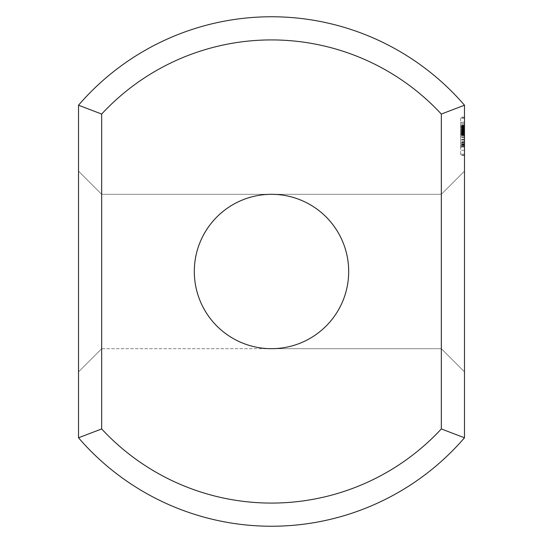 <?xml version="1.0" encoding="UTF-8"?>
<svg xmlns="http://www.w3.org/2000/svg" width="543" height="543" viewBox="0 0 543 543"><rect width="100%" height="100%" fill="white"/><g stroke="black" fill="none" stroke-linecap="round" stroke-linejoin="round"><path stroke-width="0.41" stroke-dasharray="2.71 2.04" d="M78.518 371.853L101.677 348.694L101.677 194.306L101.677 348.694L271.5 348.694L262.86 348.206L254.321 346.76L246.006 344.364L238.01 341.045L230.429 336.864L223.37 331.854L216.915 326.085L211.146 319.63L206.136 312.571L201.955 304.99L198.636 296.994L196.24 288.679L194.794 280.14L194.306 271.5L194.794 262.86L196.24 254.321L198.636 246.006L201.955 238.01L206.136 230.429L211.146 223.37L216.915 216.915L223.37 211.146L230.429 206.136L238.01 201.955L246.006 198.636L254.321 196.24L262.86 194.794L271.5 194.306L262.86 194.794L254.321 196.24L246.006 198.636L238.01 201.955L230.429 206.136L223.37 211.146L216.915 216.915L211.146 223.37L206.136 230.429L201.955 238.01L198.636 246.006L196.24 254.321L194.794 262.86L194.306 271.5L194.794 280.14L196.24 288.679L198.636 296.994L201.955 304.99L206.136 312.571L211.146 319.63L216.915 326.085L223.37 331.854L230.429 336.864L238.01 341.045L246.006 344.364L254.321 346.76L262.86 348.206L271.5 348.694L262.86 348.206L254.321 346.76L246.006 344.364L238.01 341.045L230.429 336.864L223.37 331.854L216.915 326.085L211.146 319.63L206.136 312.571L201.955 304.99L198.636 296.994L196.24 288.679L194.794 280.14L194.306 271.5L194.794 262.86L196.24 254.321L198.636 246.006L201.955 238.01L206.136 230.429L211.146 223.37L216.915 216.915L223.37 211.146L230.429 206.136L238.01 201.955L246.006 198.636L254.321 196.24L262.86 194.794L271.5 194.306L280.14 194.794L288.679 196.24L296.994 198.636L304.99 201.955L312.571 206.136L319.63 211.146L326.085 216.915L331.854 223.37L336.864 230.429L341.045 238.01L344.364 246.006L346.76 254.321L348.206 262.86L348.694 271.5L348.206 280.14L346.76 288.679L344.364 296.994L341.045 304.99L336.864 312.571L331.854 319.63L326.085 326.085L319.63 331.854L312.571 336.864L304.99 341.045L296.994 344.364L288.679 346.76L280.14 348.206L271.5 348.694L280.14 348.206L288.679 346.76L296.994 344.364L304.99 341.045L312.571 336.864L319.63 331.854L326.085 326.085L331.854 319.63L336.864 312.571L341.045 304.99L344.364 296.994L346.76 288.679L348.206 280.14L348.694 271.5L348.206 280.14L346.76 288.679L344.364 296.994L341.045 304.99L336.864 312.571L331.854 319.63L326.085 326.085L319.63 331.854L312.571 336.864L304.99 341.045L296.994 344.364L288.679 346.76L280.14 348.206L271.5 348.694L280.14 348.206L288.679 346.76L296.994 344.364L304.99 341.045L312.571 336.864L319.63 331.854L326.085 326.085L331.854 319.63L336.864 312.571L341.045 304.99L344.364 296.994L346.76 288.679L348.206 280.14L348.694 271.5L348.206 262.86L346.76 254.321L344.364 246.006L341.045 238.01L336.864 230.429L331.854 223.37L326.085 216.915L319.63 211.146L312.571 206.136L304.99 201.955L296.994 198.636L288.679 196.24L280.14 194.794L271.5 194.306L280.14 194.794L288.679 196.24L296.994 198.636L304.99 201.955L312.571 206.136L319.63 211.146L326.085 216.915L331.854 223.37L336.864 230.429L341.045 238.01L344.364 246.006L346.76 254.321L348.206 262.86L348.694 271.5L348.206 262.86L346.76 254.321L344.364 246.006L341.045 238.01L336.864 230.429L331.854 223.37L326.085 216.915L319.63 211.146L312.571 206.136L304.99 201.955L296.994 198.636L288.679 196.24L280.14 194.794L271.5 194.306L262.86 194.794L254.321 196.24L246.006 198.636L238.01 201.955L230.429 206.136L223.37 211.146L216.915 216.915L211.146 223.37L206.136 230.429L201.955 238.01L198.636 246.006L196.24 254.321L194.794 262.86L194.306 271.5L194.794 280.14L196.24 288.679L198.636 296.994L201.955 304.99L206.136 312.571L211.146 319.63L216.915 326.085L223.37 331.854L230.429 336.864L238.01 341.045L246.006 344.364L254.321 346.76L262.86 348.206L271.5 348.694A77.194 77.194 0 0 0 338.35 232.906A77.194 77.194 0 0 0 204.65 232.906A77.194 77.194 0 0 0 271.5 348.694L262.86 348.206L254.321 346.76L246.006 344.364L238.01 341.045L230.429 336.864L223.37 331.854L216.915 326.085L211.146 319.63L206.136 312.571L201.955 304.99L198.636 296.994L196.24 288.679L194.794 280.14L194.306 271.5L194.794 262.86L196.24 254.321L198.636 246.006L201.955 238.01L206.136 230.429L211.146 223.37L216.915 216.915L223.37 211.146L230.429 206.136L238.01 201.955L246.006 198.636L254.321 196.24L262.86 194.794L271.5 194.306L262.86 194.794L254.321 196.24L246.006 198.636L238.01 201.955L230.429 206.136L223.37 211.146L216.915 216.915L211.146 223.37L206.136 230.429L201.955 238.01L198.636 246.006L196.24 254.321L194.794 262.86L194.306 271.5L194.794 262.86L196.24 254.321L198.636 246.006L201.955 238.01L206.136 230.429L211.146 223.37L216.915 216.915L223.37 211.146L230.429 206.136L238.01 201.955L246.006 198.636L254.321 196.24L262.86 194.794L271.5 194.306L262.86 194.794L254.321 196.24L246.006 198.636L238.01 201.955L230.429 206.136L223.37 211.146L216.915 216.915L211.146 223.37L206.136 230.429L201.955 238.01L198.636 246.006L196.24 254.321L194.794 262.86L194.306 271.5L194.794 262.86L196.24 254.321L198.636 246.006L201.955 238.01L206.136 230.429L211.146 223.37L216.915 216.915L223.37 211.146L230.429 206.136L238.01 201.955L246.006 198.636L254.321 196.24L262.86 194.794L271.5 194.306L262.86 194.794L254.321 196.24L246.006 198.636L238.01 201.955L230.429 206.136L223.37 211.146L216.915 216.915L211.146 223.37L206.136 230.429L201.955 238.01L198.636 246.006L196.24 254.321L194.794 262.86L194.306 271.5L194.794 280.14L196.24 288.679L198.636 296.994L201.955 304.99L206.136 312.571L211.146 319.63L216.915 326.085L223.37 331.854L230.429 336.864L238.01 341.045L246.006 344.364L254.321 346.76L262.86 348.206L271.5 348.694L262.86 348.206L254.321 346.76L246.006 344.364L238.01 341.045L230.429 336.864L223.37 331.854L216.915 326.085L211.146 319.63L206.136 312.571L201.955 304.99L198.636 296.994L196.24 288.679L194.794 280.14L194.306 271.5L194.794 280.14L196.24 288.679L198.636 296.994L201.955 304.99L206.136 312.571L211.146 319.63L216.915 326.085L223.37 331.854L230.429 336.864L238.01 341.045L246.006 344.364L254.321 346.76L262.86 348.206L271.5 348.694L262.86 348.206L254.321 346.76L246.006 344.364L238.01 341.045L230.429 336.864L223.37 331.854L216.915 326.085L211.146 319.63L206.136 312.571L201.955 304.99L198.636 296.994L196.24 288.679L194.794 280.14L194.306 271.5L194.794 280.14L196.24 288.679L198.636 296.994L201.955 304.99L206.136 312.571L211.146 319.63L216.915 326.085L223.37 331.854L230.429 336.864L238.01 341.045L246.006 344.364L254.321 346.76L262.86 348.206L271.5 348.694L441.323 348.694L441.323 194.306L441.323 348.694L441.323 194.306L441.323 348.694L441.323 194.306L441.323 348.694L441.323 194.306L441.323 348.694L441.323 194.306L441.323 348.694L271.5 348.694L280.14 348.206L288.679 346.76L296.994 344.364L304.99 341.045L312.571 336.864L319.63 331.854L326.085 326.085L331.854 319.63L336.864 312.571L341.045 304.99L344.364 296.994L346.76 288.679L348.206 280.14L348.694 271.5L348.206 280.14L346.76 288.679L344.364 296.994L341.045 304.99L336.864 312.571L331.854 319.63L326.085 326.085L319.63 331.854L312.571 336.864L304.99 341.045L296.994 344.364L288.679 346.76L280.14 348.206L271.5 348.694L280.14 348.206L288.679 346.76L296.994 344.364L304.99 341.045L312.571 336.864L319.63 331.854L326.085 326.085L331.854 319.63L336.864 312.571L341.045 304.99L344.364 296.994L346.76 288.679L348.206 280.14L348.694 271.5L348.206 262.86L346.76 254.321L344.364 246.006L341.045 238.01L336.864 230.429L331.854 223.37L326.085 216.915L319.63 211.146L312.571 206.136L304.99 201.955L296.994 198.636L288.679 196.24L280.14 194.794L271.5 194.306L441.323 194.306L271.5 194.306L280.14 194.794L288.679 196.24L296.994 198.636L304.99 201.955L312.571 206.136L319.63 211.146L326.085 216.915L331.854 223.37L336.864 230.429L341.045 238.01L344.364 246.006L346.76 254.321L348.206 262.86L348.694 271.5L348.206 262.86L346.76 254.321L344.364 246.006L341.045 238.01L336.864 230.429L331.854 223.37L326.085 216.915L319.63 211.146L312.571 206.136L304.99 201.955L296.994 198.636L288.679 196.24L280.14 194.794L271.5 194.306L280.14 194.794L288.679 196.24L296.994 198.636L304.99 201.955L312.571 206.136L319.63 211.146L326.085 216.915L331.854 223.37L336.864 230.429L341.045 238.01L344.364 246.006L346.76 254.321L348.206 262.86L348.694 271.5L348.206 280.14L346.76 288.679L344.364 296.994L341.045 304.99L336.864 312.571L331.854 319.63L326.085 326.085L319.63 331.854L312.571 336.864L304.99 341.045L296.994 344.364L288.679 346.76L280.14 348.206L271.5 348.694L280.14 348.206L288.679 346.76L296.994 344.364L304.99 341.045L312.571 336.864L319.63 331.854L326.085 326.085L331.854 319.63L336.864 312.571L341.045 304.99L344.364 296.994L346.76 288.679L348.206 280.14L348.694 271.5L348.206 280.14L346.76 288.679L344.364 296.994L341.045 304.99L336.864 312.571L331.854 319.63L326.085 326.085L319.63 331.854L312.571 336.864L304.99 341.045L296.994 344.364L288.679 346.76L280.14 348.206L271.5 348.694L101.677 348.694L101.677 194.306L271.5 194.306L280.14 194.794L288.679 196.24L296.994 198.636L304.99 201.955L312.571 206.136L319.63 211.146L326.085 216.915L331.854 223.37L336.864 230.429L341.045 238.01L344.364 246.006L346.76 254.321L348.206 262.86L348.694 271.5L348.206 262.86L346.76 254.321L344.364 246.006L341.045 238.01L336.864 230.429L331.854 223.37L326.085 216.915L319.63 211.146L312.571 206.136L304.99 201.955L296.994 198.636L288.679 196.24L280.14 194.794L271.5 194.306L101.677 194.306L101.677 348.694L101.677 194.306L101.677 348.694L101.677 194.306L101.677 348.694L101.677 194.306L101.677 348.694L78.518 371.853L78.518 171.147L101.677 194.306L78.518 171.147L78.518 371.853L78.518 171.147L78.518 371.853L78.518 171.147L78.518 371.853L78.518 171.147L78.518 371.853L78.518 171.147L78.518 371.853L101.677 348.694L78.518 371.853L101.677 348.694L441.323 348.694L464.482 371.853L464.482 171.147L464.482 371.853L464.482 171.147L464.482 371.853L464.482 171.147L464.482 371.853L464.482 171.147L464.482 371.853L464.482 171.147L464.482 371.853L441.323 348.694L464.482 371.853M464.482 437.78L464.482 105.22A254.735 254.735 0 0 0 78.518 105.22L78.518 437.78A254.735 254.735 0 0 0 464.482 437.78L441.323 428.943A231.576 231.576 0 0 1 101.677 428.943L78.518 437.78M78.518 105.22L101.677 114.057L101.677 428.943M464.482 126.607L464.482 135.499L464.482 125.413L464.482 134.264L464.482 126.634L460.62 126.607L460.62 135.499L460.62 125.413L460.62 135.499L460.62 126.634L464.482 126.607L460.62 126.607L464.482 126.634M464.482 134.264L464.482 130.463L464.482 135.499L464.482 134.243L460.62 134.243L460.62 135.499L460.62 134.243L464.482 134.264M464.482 130.442L464.482 129.275L464.482 130.442L464.482 129.275L464.482 130.442L460.62 130.442L460.62 126.763L460.62 133.408L460.62 126.499L460.62 135.302L460.62 125.603L460.62 137.46L460.62 122.453L460.62 137.46L460.62 125.691L460.62 134.196L460.62 130.327L464.482 130.442L460.62 130.442L464.482 130.442L464.482 126.763L464.482 133.408L464.482 126.499L460.62 126.499L464.482 126.499L464.482 134.162L464.482 125.603L464.482 135.302L464.482 125.603L464.482 135.302L464.482 134.162L460.62 134.162L460.62 133.395L460.62 134.413L464.482 134.162L460.62 134.162L464.482 134.162L460.62 134.162L464.482 134.162L464.482 130.449L464.482 137.46L464.482 123.587L464.482 137.46L464.482 125.691L464.482 131.589L460.62 131.589L464.482 131.569L464.482 134.196L460.62 134.196L464.482 134.196L464.482 130.327L460.62 130.469M464.482 129.641L464.482 126.302L464.482 129.641L460.62 129.641M464.482 122.453L464.482 123.587L464.482 122.453L460.62 122.453L464.482 122.453M464.482 133.87L464.482 146.861L464.482 125.691L464.482 146.861L464.482 125.691L464.482 146.861L464.482 133.87L460.62 133.87L460.62 146.284L464.482 146.284M464.482 146.25L460.62 146.25L460.62 146.841L464.482 146.841L460.62 146.861L464.482 146.861L460.62 146.861L464.482 146.861L464.482 125.691L464.482 146.861L460.62 146.861L460.62 125.691L460.62 146.284M464.482 154.185L464.482 150.35L464.482 155.434L464.482 154.185L460.62 154.185L460.62 117.139L460.62 155.434L460.62 154.185L464.482 154.185M464.482 147.119L464.482 150.35L464.482 144.655L464.482 147.119L460.62 147.119L464.482 147.119M464.482 143.101L464.482 139.741L464.482 143.101L460.62 143.101L464.482 143.101M464.482 136.286L464.482 145.748L464.482 132.838L464.482 136.286L460.62 136.286L460.62 126.831L460.62 139.972L460.62 136.286L464.482 136.286L460.62 136.286L464.482 136.286L460.62 136.286L464.482 136.286L464.482 132.607L460.62 132.607L464.482 132.607L464.482 129.601L460.62 129.601L464.482 129.601L464.482 127.571L460.62 127.571L464.482 127.571L464.482 126.831L460.62 126.831L464.482 126.831L460.62 126.831L464.482 126.831L460.62 126.831L464.482 126.831L460.62 126.831L464.482 126.831L464.482 136.286L460.62 136.286M464.482 129.472L464.482 132.838L464.482 127.924L464.482 129.472L460.62 129.472M464.482 125.453L464.482 122.229L464.482 125.453L460.62 125.453L464.482 125.453M464.482 118.394L464.482 122.229L464.482 117.451L464.482 118.394L460.62 118.394L464.482 118.394M464.482 117.139L460.62 117.139M464.482 105.22L441.323 114.057A231.576 231.576 0 0 0 101.677 114.057M441.323 114.057L441.323 428.943M464.482 171.147L441.323 194.306L464.482 171.147L441.323 194.306L464.482 171.147L441.323 194.306L101.677 194.306L78.518 171.147M464.482 125.603L460.62 125.609M464.482 135.302L460.62 135.302M464.482 133.945L460.62 133.951M464.482 133.055L460.62 133.055L460.62 125.691L460.62 146.861L460.62 133.083L464.482 133.055L460.62 133.083M464.482 130.911L460.62 130.911M464.482 131.006L460.62 131.006L464.482 130.985M464.482 135.499L460.62 135.499M464.482 134.888L460.62 134.888M464.482 133.524L460.62 133.524L464.482 133.524M464.482 134.386L460.62 134.386M464.482 134.087L460.62 134.08M464.482 131.413L460.62 131.413L464.482 131.413M464.482 129.981L460.62 129.994M464.482 127.062L460.62 127.062M464.482 126.526L460.62 126.526M464.482 127.388L460.62 127.388L464.482 127.388M464.482 126.024L460.62 126.024M464.482 125.413L460.62 125.413M464.482 129.275L460.62 129.275L464.482 129.275M464.482 130.272L460.62 130.279M464.482 131.352L460.62 131.352L464.482 131.352M464.482 133.306L460.62 133.306L464.482 133.306M464.482 134.82L460.62 134.82L464.482 134.82M464.482 127.802L460.62 127.802L464.482 127.802M464.482 126.186L460.62 126.186L464.482 126.186M464.482 127.381L460.62 127.381M464.482 134.284L460.62 134.284M464.482 129.22L460.62 129.22L464.482 129.22M464.482 129.03L460.62 129.03L464.482 129.03M464.482 127.666L460.62 127.666L464.482 127.666M464.482 126.302L460.62 126.302M464.482 125.691L460.62 125.691M464.482 137.46L460.62 137.46M464.482 136.32L460.62 136.32L464.482 136.32M464.482 130.49L460.62 130.49M464.482 129.349L460.62 129.349L464.482 129.349M464.482 124.768L460.62 124.768L464.482 124.768M464.482 123.587L460.62 123.587L464.482 123.587M464.482 134.922L460.62 134.922M464.482 133.334L460.62 133.334M464.482 134.874L460.62 134.874M464.482 134.739L460.62 134.739L464.482 134.718M464.482 145.687L460.62 145.687L464.482 145.687M464.482 126.852L460.62 126.852L464.482 126.858M464.482 128.005L460.62 128.005L460.62 135.146L460.62 128.005L464.482 128.005L460.62 128.005L464.482 128.005L460.62 128.005L464.482 128.005L460.62 128.005L464.482 128.005L464.482 135.146L460.62 135.146L464.482 135.146L464.482 131.698L460.62 131.698L464.482 131.698L464.482 135.146L460.62 135.146L464.482 135.146L464.482 128.005M464.482 135.112L460.62 135.092L464.482 135.112M464.482 144.513L460.62 144.513L464.482 144.492M464.482 145.633L460.62 145.633L464.482 145.633M464.482 126.919L460.62 126.919L464.482 126.919M460.62 146.25L460.62 133.87M464.482 141.363L460.62 141.363M464.482 130.395L460.62 130.395M464.482 130.965L460.62 130.965M464.482 141.404L460.62 141.404M464.482 146.861L460.62 146.861M464.482 143.936L460.62 143.936M464.482 137.779L460.62 137.779M464.482 129.858L460.62 129.831M464.482 130.198L460.62 130.198M464.482 129.77L460.62 129.77M464.482 128.162L460.62 128.162M464.482 128.501L460.62 128.501L464.482 128.481M464.482 139.442L460.62 139.442M464.482 142.633L460.62 142.633M464.482 142.3L460.62 142.3M464.482 142.734L460.62 142.734M464.482 144.329L460.62 144.329M464.482 150.35L460.62 150.35L464.482 150.35M464.482 144.655L460.62 144.655L464.482 144.655M464.482 139.741L460.62 139.741L464.482 139.741M464.482 132.838L460.62 132.838L464.482 132.838M464.482 127.924L460.62 127.924L464.482 127.924M464.482 122.229L460.62 122.229L464.482 122.229M464.482 117.451L460.62 117.451L464.482 117.451M464.482 155.135L460.62 155.135M464.482 155.434L460.62 155.434M464.482 155.108L460.62 155.108M460.62 145.748L460.62 139.972L460.62 145.748L464.482 145.748M464.482 134.413L460.62 134.413L464.482 134.413L464.482 133.395L464.482 134.413M464.482 145.001L460.62 145.001L464.482 145.001M464.482 142.972L460.62 142.972L464.482 142.972M464.482 139.972L460.62 139.972L464.482 139.972M464.482 134.623L460.62 134.623M464.482 134.209L460.62 134.209M464.482 134.012L460.62 134.012M464.482 130.693L460.62 130.693M464.482 131.759L460.62 131.759M464.482 133.164L460.62 133.164M464.482 134.202L460.62 134.202M464.482 134.956L460.62 134.956M464.482 135.37L460.62 135.37M464.482 134.162L460.62 134.162M464.482 134.325L460.62 134.325M464.482 133.653L460.62 133.653M464.482 133.035L460.62 133.035M464.482 131.827L460.62 131.827M464.482 130.252L460.62 130.252M464.482 129.438L460.62 129.438M464.482 128.576L460.62 128.576M464.482 127.7L460.62 127.7M464.482 126.662L460.62 126.648M464.482 126.77L460.62 126.763M464.482 125.63L460.62 125.65M464.482 127.266L460.62 127.266M464.482 129.573L460.62 129.573M464.482 128.365L460.62 128.365L464.482 128.365M464.482 130.863L460.62 130.863L464.482 130.863M464.482 131.134L460.62 131.134L464.482 131.134M464.482 131.881L460.62 131.881L464.482 131.881M464.482 132.716L460.62 132.716L464.482 132.716M464.482 130.048L460.62 130.048L464.482 130.048M464.482 129.614L460.62 129.614L464.482 129.614M464.482 129.139L460.62 129.139L464.482 129.139M464.482 128.182L460.62 128.182L464.482 128.182M464.482 126.974L460.62 126.974L464.482 126.974M464.482 127.238L460.62 127.238L464.482 127.238M464.482 133.775L460.62 133.775M464.482 132.37L460.62 132.37L464.482 132.343M464.482 134.698L460.62 134.698M464.482 135.159L460.62 135.159M464.482 130.225L460.62 130.225M464.482 131.175L460.62 131.175M464.482 127.517L460.62 127.517L464.482 127.517M464.482 128.752L460.62 128.752L464.482 128.752M464.482 127.537L460.62 127.537L464.482 127.537M464.482 132.146L460.62 132.146L464.482 132.146M464.482 133.395L460.62 133.395L464.482 133.408M464.482 132.173L460.62 132.173L464.482 132.173M464.482 133.211L460.62 133.211M464.482 130.917L460.62 130.917M464.482 134.107L460.62 134.107M464.482 133.816L460.62 133.816M271.5 194.306L441.323 194.306L271.5 194.306M441.323 348.694L271.5 348.694L441.323 348.694"/><path stroke-width="0.81" d="M441.323 428.943L464.482 437.78A254.735 254.735 0 0 1 78.518 437.78L78.518 105.22L101.677 114.057A231.576 231.576 0 0 1 441.323 114.057L441.323 428.943A231.576 231.576 0 0 1 101.677 428.943L101.677 114.057M78.518 437.78L101.677 428.943M78.518 105.22A254.735 254.735 0 0 1 464.482 105.22L441.323 114.057M464.482 437.78L464.482 105.22M271.5 194.306A77.194 77.194 0 0 1 338.35 310.094A77.194 77.194 0 0 1 204.65 310.094A77.194 77.194 0 0 1 271.5 194.306"/></g></svg>

